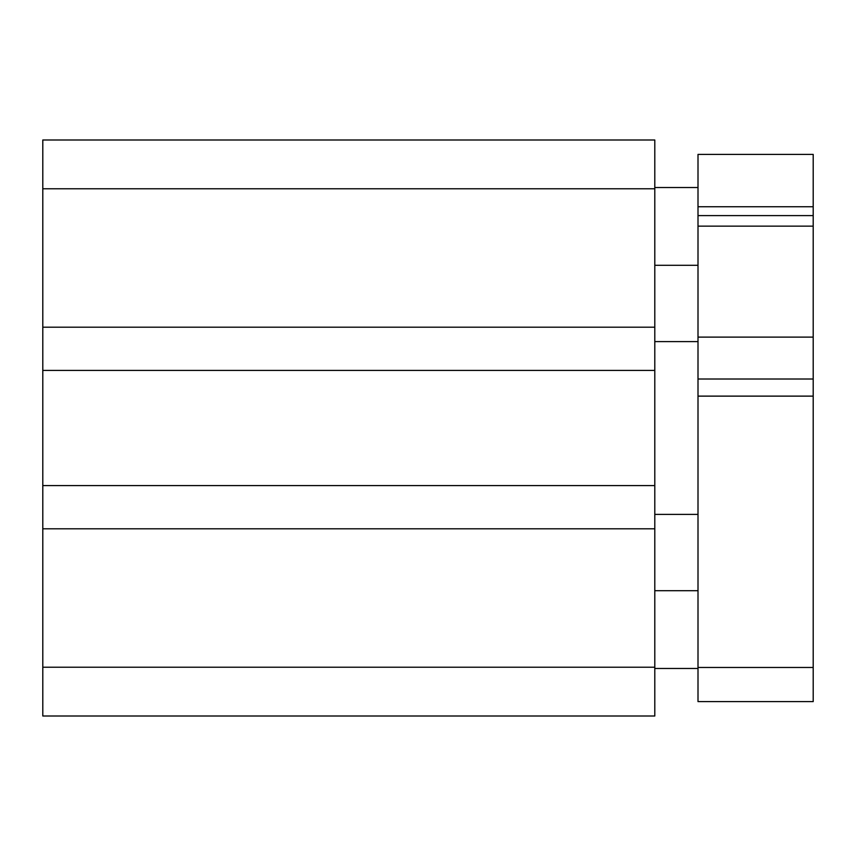 <?xml version="1.0" encoding="UTF-8"?>
<svg xmlns="http://www.w3.org/2000/svg" width="856" height="856" viewBox="0 0 856 856"><rect width="100%" height="100%" fill="white"/><g stroke="black" fill="none" stroke-linecap="round" stroke-linejoin="round"><path stroke-width="1.28" d="M813.2 206.745L698.004 206.745L698.004 154.401L813.2 154.401L813.2 379.015L698.004 379.015L698.004 701.599L813.2 701.599L813.2 667.477L698.004 667.477M698.004 206.745L698.004 379.015M813.2 379.015L813.2 667.477M813.2 396.125L698.004 396.125M813.2 337.114L698.004 337.114M813.2 215.605L698.004 215.605M42.8 370.402L654.797 370.402L654.797 327.195L42.8 327.195L42.8 528.805L654.797 528.805L654.797 716.001L42.8 716.001L42.8 528.805M654.797 370.402L654.797 528.805M654.797 139.999L42.8 139.999L654.797 139.999L654.797 327.195M42.8 139.999L42.8 188.769L654.797 188.769M42.8 327.195L42.8 188.769M42.8 485.598L654.797 485.598M654.797 667.231L42.8 667.231M813.2 226.144L698.004 226.144M654.797 187.518L698.004 187.518M654.797 668.483L698.004 668.483M654.797 341.598L698.004 341.598M654.797 590.715L698.004 590.715M654.797 265.285L698.004 265.285M654.797 514.403L698.004 514.403"/></g></svg>

